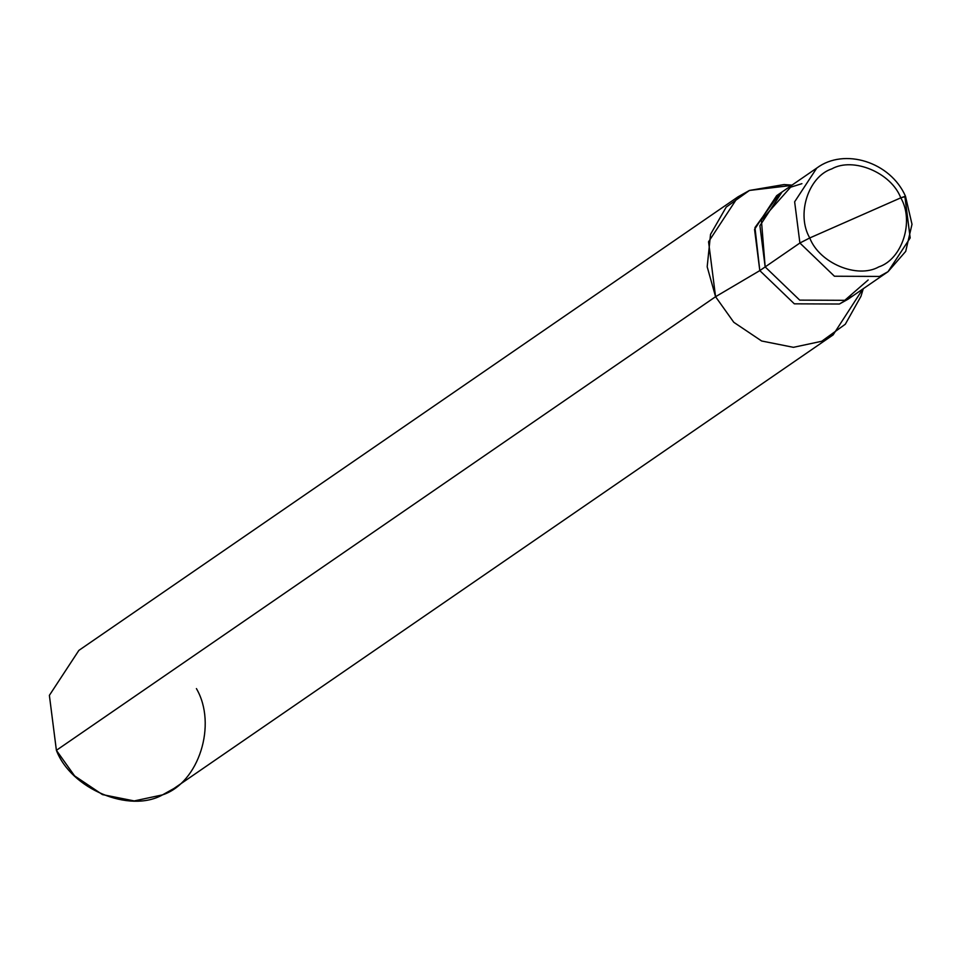 <?xml version="1.0" encoding="UTF-8"?>
<svg xmlns="http://www.w3.org/2000/svg" width="960" height="960" viewBox="0 0 960 960"><rect width="100%" height="100%" fill="white"/><g stroke="black" fill="none" stroke-linecap="round" stroke-linejoin="round"><path stroke-width="1.44" d="M801.912 183.672L790.584 187.212L761.388 220.14L765.168 266.916L799.896 243.012L809.76 237.96L900.78 197.844C914.436 221.196 902.316 259.188 878.76 266.916C857.292 279.036 819.348 263.112 809.76 237.96C819.348 263.112 857.292 279.036 878.76 266.916C902.316 259.188 914.436 221.196 900.78 197.844L905.472 196.188L912 224.28L905.7 251.4L888.048 271.668L879.504 276.432L834.432 276.228L799.896 243.012L834.432 276.228L879.504 276.432L888.048 271.668L910.176 237.936L904.92 196.728L900.78 197.844L809.76 237.96C796.104 214.608 808.212 176.616 831.78 168.888C853.248 156.768 891.192 172.692 900.78 197.844C891.192 172.692 853.248 156.768 831.78 168.888C808.212 176.616 796.104 214.608 809.76 237.96L799.896 243.012L794.64 201.804L816.768 168.072L794.64 201.804L799.896 243.012L765.168 266.916L799.716 300.132L844.776 300.324L868.176 279.972L844.776 300.324L799.716 300.132L765.168 266.916L759.912 225.708L782.04 191.976L759.912 225.708L765.168 266.916L799.716 300.132L844.776 300.324L853.32 295.56L844.776 300.324L799.716 300.132L765.168 266.916L761.388 220.14L790.584 187.212L801.912 183.672M888.048 271.668L847.956 299.256L839.412 304.02L794.34 303.828L759.804 270.612L765.168 266.916L759.804 270.612L794.34 303.828L839.412 304.02L850.584 297.324M863.268 288.72L860.976 296.292L845.304 324.228L821.724 341.268L793.416 347.328L761.628 340.992L733.788 322.296L715.572 296.712L759.804 270.612L754.548 229.404L776.664 195.672L816.768 168.072C844.2 147.492 890.352 161.808 905.472 196.188M833.112 334.908L173.916 788.508L162.528 794.868L134.22 800.928L102.444 794.592L74.604 775.896L56.388 750.312L715.572 296.712L733.788 322.296L761.628 340.992L793.416 347.328L821.724 341.268L833.112 334.908L862.8 289.044M779.412 193.908L754.968 227.568L759.804 270.612L715.572 296.712L56.388 750.312C71.136 789 129.504 813.504 162.528 794.868C198.792 782.964 217.416 724.524 196.416 688.596M791.52 185.448L749.46 190.44L738.072 196.788L708.564 241.764L715.572 296.712L707.184 266.784L710.532 234.348L726.216 207.096L749.46 190.44L784.092 184.56L791.988 185.124M56.388 750.312L49.38 695.364L78.876 650.388L738.072 196.788"/></g></svg>
